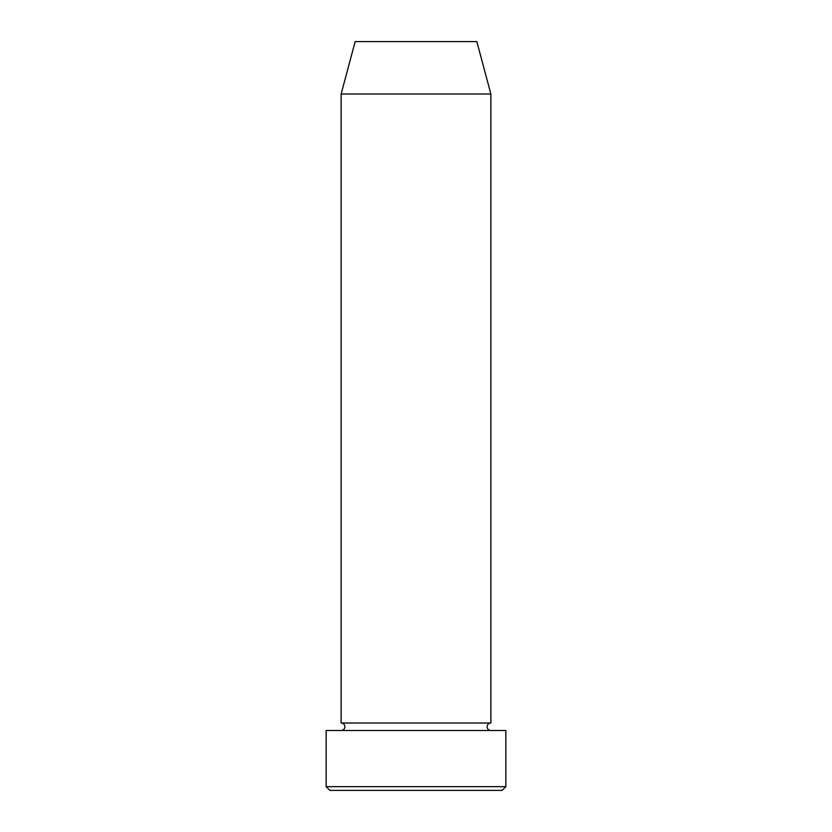 <?xml version="1.0" encoding="UTF-8"?>
<svg xmlns="http://www.w3.org/2000/svg" width="832" height="832" viewBox="0 0 832 832"><rect width="100%" height="100%" fill="white"/><g stroke="black" fill="none" stroke-linecap="round" stroke-linejoin="round"><path stroke-width="1.25" d="M502.112 790.4L329.888 790.4L326.144 786.656L505.856 786.656L502.112 790.4M341.12 94.016L490.88 94.016L476.84 41.6L355.16 41.6L341.12 94.016L341.12 723.008A3.744 3.744 0 0 1 344.864 726.752A3.744 3.744 0 0 1 341.12 730.496M490.88 94.016L490.88 723.008A3.744 3.744 0 0 0 487.136 726.752A3.744 3.744 0 0 0 490.88 730.496M490.88 723.008L341.12 723.008M505.856 786.656L505.856 730.496L326.144 730.496L326.144 786.656"/></g></svg>

